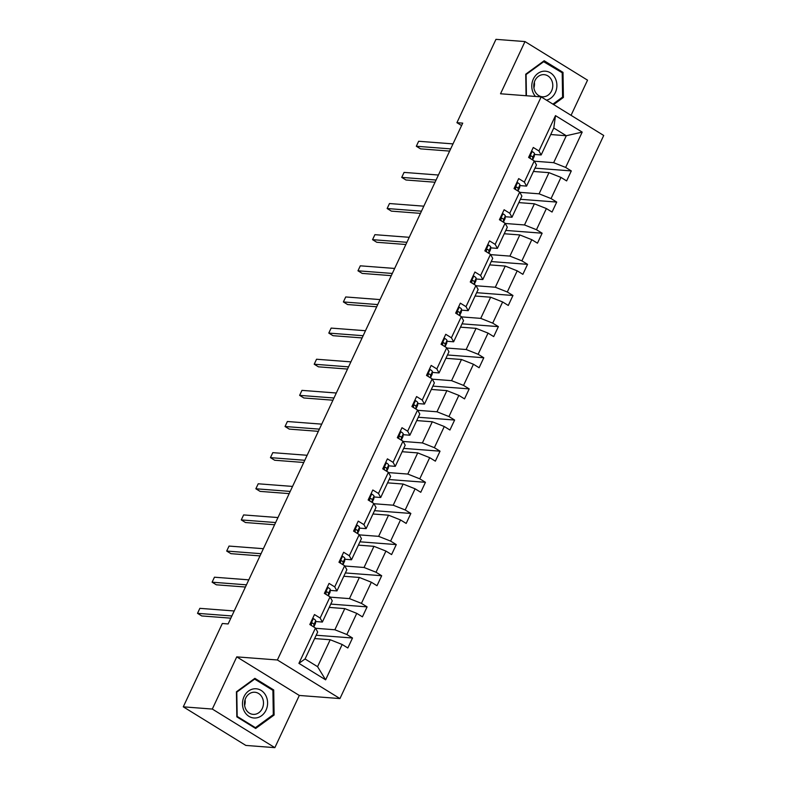 <?xml version="1.0" encoding="UTF-8"?>
<svg xmlns="http://www.w3.org/2000/svg" width="787" height="787" viewBox="0 0 787 787"><rect width="100%" height="100%" fill="white"/><g stroke="black" fill="none" stroke-linecap="round" stroke-linejoin="round"><path stroke-width="1.18" d="M571.057 115.325L587.535 80.166L524.988 41.573L495.958 39.35L456.922 122.683L461.585 125.566M339.945 698.571L603.718 135.472L541.161 96.89L277.388 659.978L339.945 698.571L299.306 695.452L236.759 656.87L212.313 709.057L274.86 747.65L299.306 695.452M274.86 747.65L245.839 745.427L183.282 706.834L212.313 709.057M534.412 161.207L553.664 162.683L566.296 135.738L582.193 132.108L565.646 167.434L571.303 170.927L534.983 168.143M550.723 134.538L566.296 135.738L553.782 128.015L541.161 154.96L534.442 154.449M553.664 162.683L565.646 167.434M519.823 192.343L539.085 193.818L548.992 172.658L560.974 177.419L566.63 180.912L571.303 170.927M560.974 177.419L551.057 198.57L556.724 202.072L520.394 199.288M505.234 223.478L524.496 224.954L534.403 203.803L546.385 208.555L552.051 212.047L556.724 202.072M546.385 208.555L536.468 229.715L542.135 233.208L505.815 230.424M490.645 254.624L509.907 256.1L519.823 234.939L531.796 239.691L537.462 243.183L542.135 233.208M531.796 239.691L521.889 260.851L527.546 264.343L491.226 261.559M476.066 285.76L495.318 287.235L505.234 266.075L517.207 270.836L522.873 274.329L527.546 264.343M517.207 270.836L507.3 291.987L512.967 295.489L476.637 292.695M461.477 316.895L480.739 318.371L490.645 297.22L502.627 301.972L508.284 305.464L512.967 295.489M502.627 301.972L492.711 323.132L498.378 326.625L462.048 323.841M446.888 348.041L466.15 349.517L476.056 328.356L488.038 333.108L493.705 336.6L498.378 326.625M488.038 333.108L478.122 354.268L483.789 357.76L447.469 354.976M432.299 379.177L451.561 380.652L461.477 359.492L473.449 364.253L479.116 367.745L483.789 357.76M473.449 364.253L463.543 385.404L469.2 388.896L432.88 386.112M417.72 410.312L436.972 411.788L446.888 390.637L458.86 395.389L464.527 398.881L469.2 388.896M458.86 395.389L448.954 416.549L454.62 420.042L418.291 417.258M403.131 441.458L422.393 442.933L432.299 421.773L444.281 426.524L449.938 430.017L454.62 420.042M444.281 426.524L434.365 447.685L440.031 451.177L403.701 448.393M388.542 472.594L407.804 474.069L417.72 452.909L429.692 457.66L435.359 461.162L440.031 451.177M429.692 457.66L419.776 478.821L425.442 482.313L389.122 479.529M373.953 503.729L393.215 505.205L403.131 484.044L415.103 488.806L420.77 492.298L425.442 482.313M415.103 488.806L405.197 509.966L410.853 513.458L374.533 510.674M359.374 534.875L378.636 536.35L388.542 515.19L400.514 519.941L406.181 523.434L410.853 513.458M400.514 519.941L390.608 541.102L396.274 544.594L359.944 541.81M344.785 566.01L364.047 567.486L373.953 546.326L385.935 551.077L391.592 554.579L396.274 544.594M385.935 551.077L376.019 572.238L381.685 575.73L345.365 572.946M330.196 597.146L349.458 598.622L359.374 577.461L371.346 582.223L377.012 585.715L381.685 575.73M371.346 582.223L361.43 603.373L367.096 606.875L330.776 604.091M315.607 628.282L334.868 629.767L344.785 608.607L356.757 613.358L362.423 616.851L367.096 606.875M356.757 613.358L346.851 634.519L352.507 638.011L316.187 635.227M342.168 644.494L325.621 679.83L298.912 663.352L315.459 628.016L317.682 632.03L305.061 658.975L317.574 666.687L330.196 639.742L342.168 644.494L347.834 647.986L352.507 638.011M320.142 618.041L330.048 596.88L332.271 600.884L322.365 622.045L320.142 618.041L314.475 614.549L309.803 624.524L315.459 628.016M334.721 586.895L344.637 565.745L346.86 569.749L336.944 590.909L334.721 586.895L329.064 583.403L324.382 593.388L330.048 596.88M349.31 555.76L359.226 534.599L361.449 538.613L351.533 559.764L349.31 555.76L343.644 552.267L338.971 562.252L344.637 565.745M363.899 524.624L373.805 503.464L376.029 507.467L366.122 528.628L363.899 524.624L358.233 521.132L353.56 531.107L359.226 534.599M378.488 493.488L388.394 472.328L390.618 476.332L380.711 497.492L378.488 493.488L372.822 489.986L368.149 499.971L373.805 503.464M393.067 462.343L402.983 441.182L405.207 445.196L395.29 466.347L393.067 462.343L387.411 458.851L382.728 468.836L388.394 472.328M407.656 431.207L417.572 410.047L419.796 414.051L409.879 435.211L407.656 431.207L401.99 427.715L397.317 437.69L402.983 441.182M422.245 400.071L432.152 378.911L434.375 382.915L424.468 404.075L422.245 400.071L416.579 396.569L411.906 406.554L417.572 410.047M436.824 368.926L446.741 347.765L448.964 351.779L439.057 372.94L436.824 368.926L431.168 365.434L426.495 375.419L432.152 378.911M451.413 337.79L461.33 316.63L463.553 320.634L453.637 341.794L451.413 337.79L445.757 334.298L441.074 344.273L446.741 347.765M466.002 306.655L475.909 285.494L478.142 289.498L468.226 310.658L466.002 306.655L460.336 303.152L455.663 313.137L461.33 316.63M480.591 275.509L490.498 254.358L492.721 258.362L482.815 279.523L480.591 275.509L474.925 272.017L470.252 282.002L475.909 285.494M495.171 244.373L505.087 223.213L507.31 227.217L497.404 248.377L495.171 244.373L489.514 240.881L484.841 250.856L490.498 254.358M509.76 213.238L519.676 192.077L521.899 196.081L511.983 217.242L509.76 213.238L504.103 209.745L499.42 219.721L505.087 223.213M524.349 182.092L534.255 160.941L536.488 164.945L526.572 186.106L524.349 182.092L518.682 178.6L514.009 188.585L519.676 192.077M541.161 154.96L538.938 150.956L533.271 147.464L528.598 157.439L534.255 160.941M538.938 150.956L555.484 115.63L582.193 132.108M183.282 706.834L222.328 623.501L228.132 623.943L462.726 123.126L456.922 122.683M526.572 186.106L519.853 185.584M533.429 171.468L548.992 172.658M539.085 193.818L551.057 198.57M511.983 217.242L505.264 216.73M518.84 202.603L534.403 203.803M524.496 224.954L536.468 229.715M497.404 248.377L490.685 247.866M504.251 233.749L519.823 234.939M509.907 256.1L521.889 260.851M482.815 279.523L476.096 279.001M489.671 264.885L505.234 266.075M495.318 287.235L507.3 291.987M468.226 310.658L461.507 310.147M475.082 296.02L490.645 297.22M480.739 318.371L492.711 323.132M453.637 341.794L446.918 341.283M460.493 327.166L476.056 328.356M466.15 349.517L478.122 354.268M439.057 372.94L432.338 372.418M445.904 358.301L461.477 359.492M451.561 380.652L463.543 385.404M424.468 404.075L417.749 403.554M431.325 389.437L446.888 390.637M436.972 411.788L448.954 416.549M409.879 435.211L403.16 434.699M416.736 420.583L432.299 421.773M422.393 442.933L434.365 447.685M395.29 466.347L388.571 465.835M402.147 451.718L417.72 452.909M407.804 474.069L419.776 478.821M380.711 497.492L373.992 496.971M387.558 482.854L403.131 484.044M393.215 505.205L405.197 509.966M366.122 528.628L359.403 528.116M372.979 514L388.542 515.19M378.636 536.35L390.608 541.102M351.533 559.764L344.814 559.252M358.39 545.135L373.953 546.326M364.047 567.486L376.019 572.238M336.944 590.909L330.225 590.388M343.801 576.271L359.374 577.461M349.458 598.622L361.43 603.373M322.365 622.045L315.646 621.533M329.212 607.407L344.785 608.607M334.868 629.767L346.851 634.519M298.912 663.352L305.061 658.975M524.988 41.573L500.532 93.771L541.161 96.89M236.759 656.87L277.388 659.978M314.633 638.552L330.196 639.742M317.574 666.687L325.621 679.83M555.484 115.63L553.782 128.015M254.88 678.335L236.434 691.783L236.828 716.859L255.667 728.477L274.112 715.029L273.709 689.953L254.88 678.335M553.625 104.573L563.403 97.44L563.01 72.365L544.171 60.747L525.736 74.194L526.07 95.729M272.056 689.825L273.709 689.953M272.902 714.93L274.112 715.029M561.347 72.237L563.01 72.365M562.193 97.352L563.403 97.44M312.596 618.552L313.433 618.621A5.971 1.249 25.1 0 1 315.705 620.776L315.498 623.206A17.245 3.601 25.1 0 1 315.43 623.471L313.787 626.983M313.433 618.621L312.577 618.602M231.87 615.965L197.517 613.339L199.859 608.341L234.201 610.978M315.498 623.206L313.738 626.954L313.934 624.563A5.971 1.249 -154.9 0 0 312.783 623.186L312.4 623.038M311.967 623.117L312.783 623.186C311.298 623.196 310.924 623.993 311.662 625.576A5.971 1.249 25.1 0 1 312.114 625.96M230.837 618.169L201.747 615.946L197.517 613.339M327.185 587.417L328.022 587.486A5.971 1.249 25.1 0 1 330.294 589.63L330.087 592.07A17.245 3.601 25.1 0 1 330.009 592.336L328.366 595.848M328.022 587.486L327.156 587.466M246.449 584.83L212.106 582.193L214.448 577.205L248.79 579.842M330.087 592.07L328.327 595.818L328.513 593.428A5.971 1.249 -154.9 0 0 327.372 592.05L326.989 591.903M326.556 591.981L327.372 592.05C325.887 592.05 325.513 592.857 326.251 594.441A5.971 1.249 25.1 0 1 326.703 594.815M245.416 587.033L216.336 584.8L212.106 582.193M341.765 556.281L342.611 556.34A5.971 1.249 25.1 0 1 344.883 558.495L344.667 560.924A17.245 3.601 25.1 0 1 344.598 561.2L342.955 564.702M342.611 556.34L341.745 556.33M261.038 553.694L226.695 551.057L229.037 546.07L263.379 548.696M342.896 564.673L343.102 562.292A5.971 1.249 -154.9 0 0 341.961 560.905L341.578 560.767M341.135 560.846L341.961 560.905C340.466 560.915 340.092 561.711 340.83 563.305A5.971 1.249 25.1 0 1 341.292 563.679M260.005 555.897L230.925 553.664L226.695 551.057M244.285 711.232A14.648 12.543 94.4 0 0 261.52 715.747A14.648 12.543 94.4 0 0 265.799 695.541A14.648 12.543 94.4 0 0 248.564 691.025A14.648 12.543 94.4 0 0 244.285 711.232M245.839 709.244A11.097 9.493 94.4 0 0 253.139 714.37A11.097 9.493 94.4 0 0 262.041 708.959A11.097 9.493 94.4 0 0 262.13 697.361A11.097 9.493 94.4 0 0 254.831 692.245A11.097 9.493 94.4 0 0 245.918 697.656A11.097 9.493 94.4 0 0 245.839 709.244M244.619 705.457A11.097 9.493 94.4 0 0 245.052 699.751M254.654 679.092L272.912 690.356L273.296 714.645L255.421 727.68L237.172 716.416L236.789 692.127L254.654 679.092L253.906 679.033M254.231 727.591L255.421 727.68M546.473 100.165A14.648 12.543 94.4 0 0 555.091 77.952A14.648 12.543 94.4 0 0 537.855 73.447A14.648 12.543 94.4 0 0 533.576 93.653A14.648 12.543 94.4 0 0 535.514 96.457M535.13 91.666A11.097 9.493 94.4 0 0 542.43 96.781A11.097 9.493 94.4 0 0 551.343 91.371A11.097 9.493 94.4 0 0 551.421 79.782A11.097 9.493 94.4 0 0 544.132 74.657A11.097 9.493 94.4 0 0 535.219 80.067A11.097 9.493 94.4 0 0 535.13 91.666M533.911 87.878A11.097 9.493 94.4 0 0 534.353 82.163M543.207 61.455L562.203 72.768L562.587 97.067L552.907 104.13M526.424 95.758L526.09 74.539L543.955 61.504M356.354 525.136L357.19 525.204A5.971 1.249 25.1 0 1 359.472 527.359L359.256 529.789A17.245 3.601 25.1 0 1 359.187 530.054L357.544 533.566M357.19 525.204L356.334 525.185M275.627 522.548L241.284 519.922L243.616 514.924L277.959 517.561M359.256 529.789L357.495 533.537L357.692 531.146A5.971 1.249 -154.9 0 0 356.541 529.769L356.157 529.621M355.724 529.71L356.541 529.769C355.055 529.779 354.681 530.576 355.419 532.16A5.971 1.249 25.1 0 1 355.881 532.543M274.594 524.752L245.505 522.529L241.284 519.922M370.943 494L371.779 494.069A5.971 1.249 25.1 0 1 374.051 496.213L373.845 498.653A17.245 3.601 25.1 0 1 373.776 498.919L372.133 502.431M371.779 494.069L370.923 494.049M290.216 491.413L255.864 488.776L258.205 483.789L292.548 486.425M372.074 502.391L372.281 500.011A5.971 1.249 -154.9 0 0 371.13 498.633L370.746 498.486M370.313 498.565L371.13 498.633C369.644 498.633 369.27 499.44 370.008 501.024A5.971 1.249 25.1 0 1 370.461 501.398M289.183 493.616L260.094 491.383L255.864 488.776M385.532 462.864L386.368 462.923A5.971 1.249 25.1 0 1 388.64 465.078L388.424 467.508A17.245 3.601 25.1 0 1 388.355 467.783L386.712 471.285M386.368 462.923L385.502 462.913M304.795 460.277L270.453 457.64L272.794 452.653L307.137 455.28M388.424 467.508L386.673 471.265L386.86 468.875A5.971 1.249 -154.9 0 0 385.719 467.488L385.335 467.35M384.902 467.429L385.719 467.488C384.233 467.498 383.859 468.295 384.597 469.888A5.971 1.249 25.1 0 1 385.05 470.262M303.762 462.481L274.683 460.247L270.453 457.64M400.111 431.729L400.957 431.788A5.971 1.249 25.1 0 1 403.229 433.942L403.013 436.372A17.245 3.601 25.1 0 1 402.944 436.637L401.301 440.149M400.957 431.788L400.091 431.768M319.384 429.131L285.042 426.505L287.383 421.507L321.726 424.144M401.242 440.11L401.449 437.729A5.971 1.249 -154.9 0 0 400.298 436.352L399.924 436.205M399.481 436.293L400.298 436.352C398.812 436.362 398.438 437.159 399.176 438.743A5.971 1.249 25.1 0 1 399.639 439.126M318.351 431.335L289.262 429.112L285.042 426.505M414.7 400.583L415.536 400.652A5.971 1.249 25.1 0 1 417.818 402.806L417.602 405.236A17.245 3.601 25.1 0 1 417.533 405.502L415.89 409.014M415.536 400.652L414.68 400.632M333.973 397.996L299.631 395.359L301.962 390.372L336.305 393.008M417.602 405.236L415.841 408.984L416.038 406.594A5.971 1.249 -154.9 0 0 414.887 405.216L414.503 405.069M414.07 405.148L414.887 405.216C413.401 405.226 413.027 406.023 413.765 407.607A5.971 1.249 25.1 0 1 414.228 407.981M332.94 400.199L303.851 397.966L299.631 395.359M429.289 369.447L430.125 369.506A5.971 1.249 25.1 0 1 432.397 371.661L432.191 374.091A17.245 3.601 25.1 0 1 432.112 374.366L430.469 377.868M430.125 369.506L429.269 369.497M348.562 366.86L314.21 364.224L316.551 359.236L350.894 361.863M432.191 374.091L430.43 377.849L430.627 375.458A5.971 1.249 -154.9 0 0 429.476 374.071L429.092 373.933M428.659 374.012L429.476 374.071C427.99 374.081 427.616 374.878 428.354 376.471A5.971 1.249 25.1 0 1 428.807 376.845M347.529 369.064L318.44 366.831L314.21 364.224M443.878 338.312L444.714 338.371A5.971 1.249 25.1 0 1 446.986 340.525L446.77 342.955A17.245 3.601 25.1 0 1 446.701 343.23L445.058 346.733M444.714 338.371L443.848 338.351M363.141 335.715L328.799 333.088L331.14 328.09L365.483 330.727M444.999 346.693L445.206 344.312A5.971 1.249 -154.9 0 0 444.065 342.935L443.681 342.788M443.248 342.876L444.065 342.935C442.579 342.945 442.205 343.742 442.943 345.336A5.971 1.249 25.1 0 1 443.396 345.709M362.109 337.918L333.029 335.695L328.799 333.088M458.457 307.166L459.303 307.235A5.971 1.249 25.1 0 1 461.575 309.389L461.359 311.819A17.245 3.601 25.1 0 1 461.29 312.085L459.647 315.597M459.303 307.235L458.437 307.215M377.73 304.579L343.388 301.942L345.719 296.955L380.072 299.591M459.588 315.557L459.795 313.177A5.971 1.249 -154.9 0 0 458.644 311.8L458.27 311.652M457.827 311.731L458.644 311.8C457.158 311.809 456.785 312.606 457.522 314.19A5.971 1.249 25.1 0 1 457.985 314.564M376.698 306.782L347.608 304.549L343.388 301.942M473.046 276.03L473.882 276.099A5.971 1.249 25.1 0 1 476.155 278.244L475.948 280.684A17.245 3.601 25.1 0 1 475.879 280.949L474.236 284.451M473.882 276.099L473.026 276.08M392.32 273.443L357.977 270.807L360.308 265.819L394.651 268.446M474.177 284.422L474.384 282.041A5.971 1.249 -154.9 0 0 473.233 280.654L472.849 280.516M472.416 280.595L473.233 280.654C471.747 280.664 471.374 281.461 472.111 283.054A5.971 1.249 25.1 0 1 472.574 283.428M391.287 275.647L362.197 273.414L357.977 270.807M487.635 244.895L488.471 244.954A5.971 1.249 25.1 0 1 490.744 247.108L490.537 249.538A17.245 3.601 25.1 0 1 490.458 249.813L488.816 253.316M488.471 244.954L487.615 244.934M406.899 242.298L372.556 239.671L374.897 234.674L409.24 237.31M490.537 249.538L488.776 253.286L488.973 250.896A5.971 1.249 -154.9 0 0 487.822 249.518L487.438 249.371M487.005 249.459L487.822 249.518C486.336 249.528 485.963 250.325 486.7 251.919A5.971 1.249 25.1 0 1 487.153 252.293M405.876 244.501L376.786 242.278L372.556 239.671M502.214 213.749L503.06 213.818A5.971 1.249 25.1 0 1 505.333 215.972L505.116 218.402A17.245 3.601 25.1 0 1 505.047 218.668L503.405 222.18M503.06 213.818L502.195 213.798M421.488 211.162L387.145 208.525L389.486 203.538L423.829 206.174M503.346 222.141L503.552 219.76A5.971 1.249 -154.9 0 0 502.411 218.383L502.027 218.235M501.594 218.314L502.411 218.383C500.925 218.393 500.552 219.189 501.289 220.773A5.971 1.249 25.1 0 1 501.742 221.157M420.455 213.366L391.375 211.132L387.145 208.525M516.803 182.614L517.649 182.682A5.971 1.249 25.1 0 1 519.922 184.827L519.705 187.267A17.245 3.601 25.1 0 1 519.636 187.532L517.994 191.044M517.649 182.682L516.784 182.663M436.077 180.026L401.734 177.39L404.065 172.402L438.418 175.029M519.705 187.267L517.954 191.015L518.141 188.624A5.971 1.249 -154.9 0 0 516.99 187.237L516.606 187.099M516.174 187.178L516.99 187.237C515.505 187.247 515.131 188.054 515.869 189.637A5.971 1.249 25.1 0 1 516.331 190.011M435.044 182.23L405.954 179.997L401.734 177.39M532.228 151.537L531.373 151.517L532.228 151.537A5.971 1.249 25.1 0 1 534.501 153.691L534.294 156.121A17.245 3.601 25.1 0 1 534.225 156.397L532.583 159.899M450.666 148.881L416.323 146.254L418.654 141.267L452.997 143.893M532.524 159.869L532.73 157.489A5.971 1.249 -154.9 0 0 531.579 156.101L531.195 155.954M530.763 156.042L531.579 156.101C530.094 156.111 529.72 156.908 530.458 158.502A5.971 1.249 25.1 0 1 530.92 158.876M449.633 151.094L420.543 148.861L416.323 146.254M313.324 618.621L310.393 624.888M315.705 620.776L313.934 624.563M327.913 587.476L324.972 593.752M330.294 589.63L328.513 593.428M342.502 556.34L339.561 562.616M344.667 560.924L342.916 564.682M344.883 558.495L343.102 562.292M357.091 525.204L354.15 531.471M359.472 527.359L357.692 531.146M371.671 494.059L368.739 500.335M373.845 498.653L372.084 502.401M374.051 496.213L372.281 500.011M386.26 462.923L383.318 469.2M388.64 465.078L386.86 468.875M400.849 431.788L397.907 438.054M403.013 436.372L401.262 440.12M403.229 433.942L401.449 437.729M415.438 400.652L412.496 406.918M417.818 402.806L416.038 406.594M430.017 369.506L427.085 375.783M432.397 371.661L430.627 375.458M444.606 338.371L441.664 344.637M446.77 342.955L445.019 346.703M446.986 340.525L445.206 344.312M459.195 307.235L456.253 313.501M461.359 311.819L459.608 315.567M461.575 309.389L459.795 313.177M473.784 276.089L470.842 282.366M475.948 280.684L474.187 284.432M476.155 278.244L474.384 282.041M488.363 244.954L485.431 251.22M490.744 247.108L488.973 250.896M502.952 213.818L500.011 220.085M505.116 218.402L503.365 222.15M505.333 215.972L503.552 219.76M517.541 182.673L514.6 188.949M519.922 184.827L518.141 188.624M532.12 151.537L529.189 157.813M534.294 156.121L532.533 159.879M534.501 153.691L532.73 157.489"/></g></svg>
